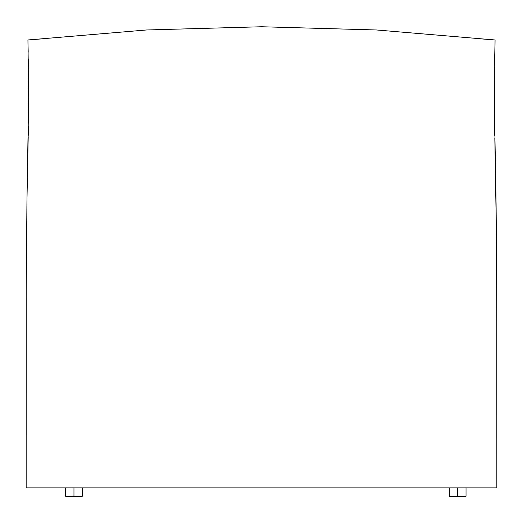 <?xml version="1.0" encoding="UTF-8"?>
<svg xmlns="http://www.w3.org/2000/svg" width="523" height="523" viewBox="0 0 523 523"><rect width="100%" height="100%" fill="white"/><g stroke="black" fill="none" stroke-linecap="round" stroke-linejoin="round"><path stroke-width="0.78" d="M449.342 487.894L449.342 496.249L457.684 496.249L457.684 487.894L457.684 496.249C446.923 496.249 446.923 496.249 457.684 496.249C468.438 496.249 468.438 496.249 457.684 496.249L466.026 496.249L466.026 487.894M65.617 487.894L65.617 496.249L73.959 496.249L73.959 487.894L73.959 496.249C63.205 496.249 63.205 496.249 73.959 496.249C84.713 496.249 84.713 496.249 73.959 496.249L82.301 496.249L82.301 487.894M259.218 487.894L263.827 487.894M495.072 40.003L494.353 103.299L496.092 203.656L496.811 293.311L496.843 487.894L26.157 487.894L26.196 289.775L26.948 200.995L28.673 97.258L27.935 40.088M43.854 38.728L27.928 39.957L28.19 52.228M496.85 349.939L496.843 487.894L26.157 487.894L26.15 370.65M26.15 347.645L26.157 307.655M26.196 289.775L26.948 200.995L28.209 136.647M28.229 135.96L28.235 135.627M28.242 135.287L28.425 126.017M28.517 119.283L28.673 97.258M28.68 86.02L28.543 68.951M28.523 67.853L28.504 66.944M28.484 66.048L28.334 58.942M27.974 42.049L28.111 48.462L27.974 42.049M28.137 49.587L28.157 50.509M496.589 487.894L484.586 487.894M495.052 40.768L494.51 66.284M494.477 67.794L494.431 114.073M494.516 121.918L494.771 135.758M494.823 137.961L496.49 238.298L496.85 336.328M494.627 60.779L494.778 53.555M491.306 39.663L376.58 29.981L261.5 26.751L146.42 29.981L31.694 39.663M28.118 48.659L28.111 48.312M495.072 39.957L479.153 38.728"/></g></svg>
